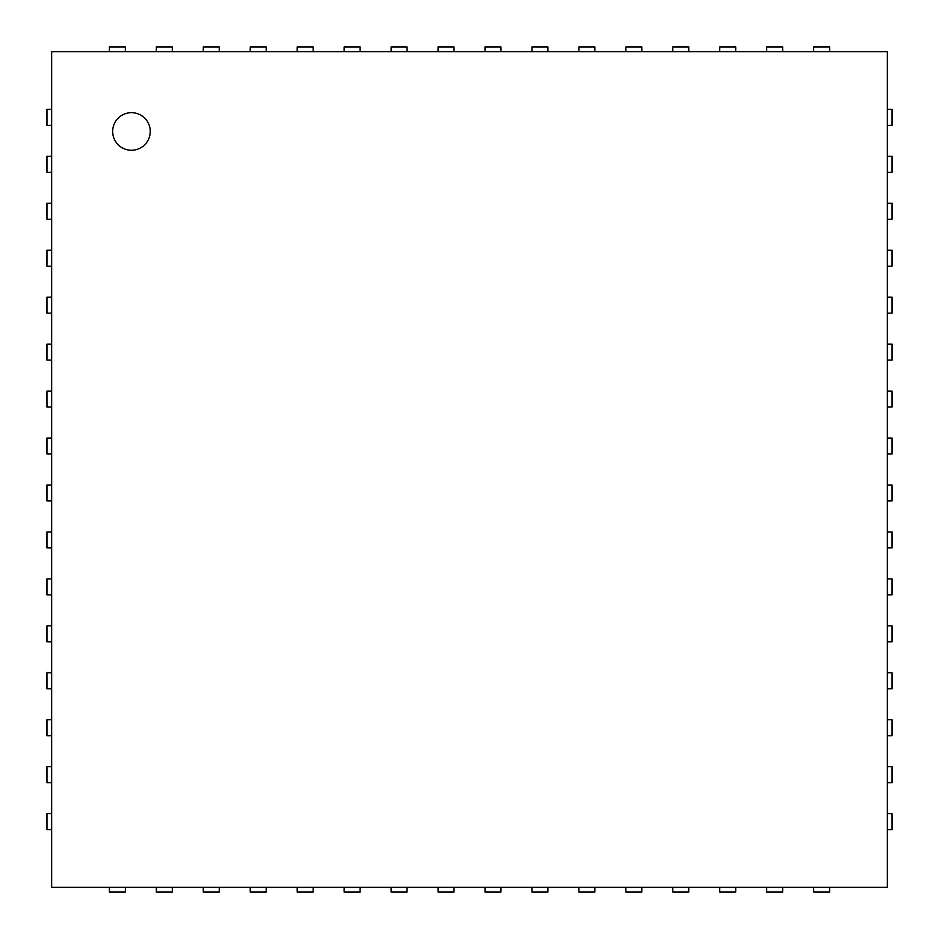 <?xml version="1.0" encoding="UTF-8"?>
<svg xmlns="http://www.w3.org/2000/svg" width="939" height="939" viewBox="0 0 939 939"><rect width="100%" height="100%" fill="white"/><g stroke="black" fill="none" stroke-linecap="round" stroke-linejoin="round"><path stroke-width="1.41" d="M51.645 51.645L887.355 51.645L887.355 887.355L51.645 887.355L51.645 51.645M125.357 51.645L125.357 46.95L109.394 46.95L109.394 51.645M51.645 109.394L46.95 109.394L46.95 125.357L51.645 125.357M172.307 51.645L172.307 46.95L156.344 46.95L156.344 51.645M51.645 156.344L46.95 156.344L46.95 172.307L51.645 172.307M219.257 51.645L219.257 46.95L203.293 46.95L203.293 51.645M51.645 203.293L46.95 203.293L46.95 219.257L51.645 219.257M266.207 51.645L266.207 46.95L250.244 46.95L250.244 51.645M51.645 250.244L46.95 250.244L46.95 266.207L51.645 266.207M313.157 51.645L313.157 46.95L297.194 46.95L297.194 51.645M51.645 297.194L46.95 297.194L46.95 313.157L51.645 313.157M360.107 51.645L360.107 46.95L344.144 46.95L344.144 51.645M51.645 344.144L46.95 344.144L46.95 360.107L51.645 360.107M407.057 51.645L407.057 46.95L391.094 46.95L391.094 51.645M51.645 391.094L46.95 391.094L46.95 407.057L51.645 407.057M454.007 51.645L454.007 46.95L438.043 46.95L438.043 51.645M51.645 438.043L46.95 438.043L46.95 454.007L51.645 454.007M500.957 51.645L500.957 46.95L484.994 46.95L484.994 51.645M51.645 484.994L46.95 484.994L46.95 500.957L51.645 500.957M547.907 51.645L547.907 46.95L531.943 46.95L531.943 51.645M51.645 531.943L46.95 531.943L46.95 547.907L51.645 547.907M594.857 51.645L594.857 46.95L578.894 46.95L578.894 51.645M51.645 578.894L46.95 578.894L46.95 594.857L51.645 594.857M641.807 51.645L641.807 46.95L625.844 46.95L625.844 51.645M51.645 625.844L46.95 625.844L46.95 641.807L51.645 641.807M688.756 51.645L688.756 46.95L672.794 46.95L672.794 51.645M51.645 672.794L46.95 672.794L46.95 688.756L51.645 688.756M735.707 51.645L735.707 46.95L719.744 46.95L719.744 51.645M51.645 719.744L46.95 719.744L46.95 735.707L51.645 735.707M782.656 51.645L782.656 46.95L766.694 46.95L766.694 51.645M51.645 766.694L46.95 766.694L46.95 782.656L51.645 782.656M829.606 51.645L829.606 46.95L813.644 46.95L813.644 51.645M51.645 813.644L46.95 813.644L46.95 829.606L51.645 829.606M887.355 125.357L892.05 125.357L892.05 109.394L887.355 109.394M109.394 887.355L109.394 892.05L125.357 892.05L125.357 887.355M887.355 172.307L892.05 172.307L892.05 156.344L887.355 156.344M156.344 887.355L156.344 892.05L172.307 892.05L172.307 887.355M887.355 219.257L892.05 219.257L892.05 203.293L887.355 203.293M203.293 887.355L203.293 892.05L219.257 892.05L219.257 887.355M887.355 266.207L892.05 266.207L892.05 250.244L887.355 250.244M250.244 887.355L250.244 892.05L266.207 892.05L266.207 887.355M887.355 313.157L892.05 313.157L892.05 297.194L887.355 297.194M297.194 887.355L297.194 892.05L313.157 892.05L313.157 887.355M887.355 360.107L892.05 360.107L892.05 344.144L887.355 344.144M344.144 887.355L344.144 892.05L360.107 892.05L360.107 887.355M887.355 407.057L892.05 407.057L892.05 391.094L887.355 391.094M391.094 887.355L391.094 892.05L407.057 892.05L407.057 887.355M887.355 454.007L892.05 454.007L892.05 438.043L887.355 438.043M438.043 887.355L438.043 892.05L454.007 892.05L454.007 887.355M887.355 500.957L892.05 500.957L892.05 484.994L887.355 484.994M484.994 887.355L484.994 892.05L500.957 892.05L500.957 887.355M887.355 547.907L892.05 547.907L892.05 531.943L887.355 531.943M531.943 887.355L531.943 892.05L547.907 892.05L547.907 887.355M887.355 594.857L892.05 594.857L892.05 578.894L887.355 578.894M578.894 887.355L578.894 892.05L594.857 892.05L594.857 887.355M887.355 641.807L892.05 641.807L892.05 625.844L887.355 625.844M625.844 887.355L625.844 892.05L641.807 892.05L641.807 887.355M887.355 688.756L892.05 688.756L892.05 672.794L887.355 672.794M672.794 887.355L672.794 892.05L688.756 892.05L688.756 887.355M887.355 735.707L892.05 735.707L892.05 719.744L887.355 719.744M719.744 887.355L719.744 892.05L735.707 892.05L735.707 887.355M887.355 782.656L892.05 782.656L892.05 766.694L887.355 766.694M766.694 887.355L766.694 892.05L782.656 892.05L782.656 887.355M887.355 829.606L892.05 829.606L892.05 813.644L887.355 813.644M813.644 887.355L813.644 892.05L829.606 892.05L829.606 887.355M131.46 150.24A18.78 18.78 0 0 1 115.192 122.07A18.78 18.78 0 0 1 147.728 122.07A18.78 18.78 0 0 1 131.46 150.24"/></g></svg>
